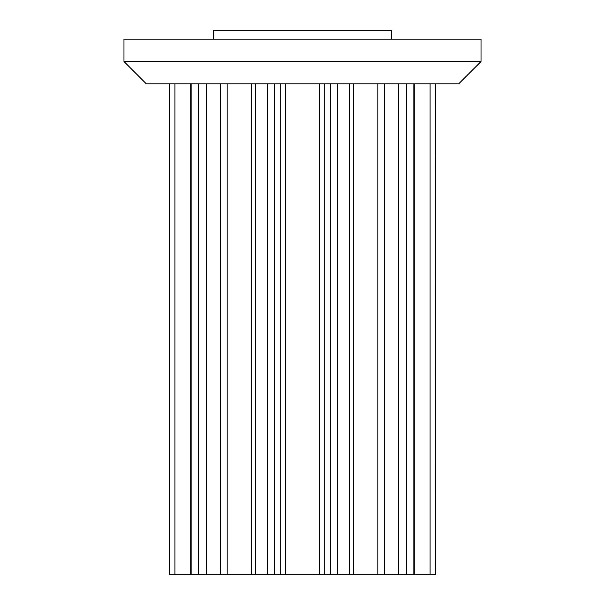 <?xml version="1.0" encoding="UTF-8"?>
<svg xmlns="http://www.w3.org/2000/svg" width="605" height="605" viewBox="0 0 605 605"><rect width="100%" height="100%" fill="white"/><g stroke="black" fill="none" stroke-linecap="round" stroke-linejoin="round"><path stroke-width="0.91" d="M213.24 39.174L213.24 30.25L391.76 30.25L391.76 39.174M458.711 83.808L146.289 83.808L123.972 61.491L481.028 61.491L458.711 83.808M481.028 61.491L481.028 39.174L123.972 39.174L123.972 61.491M435.683 83.808L435.683 574.75L435.532 83.808M435.532 574.75L255.34 574.75L255.34 83.808M169.317 83.808L169.317 574.75L255.34 574.75M198.621 574.75L198.621 83.808M191.135 574.75L191.135 83.808M206.207 574.75L206.207 83.808M220.666 574.75L220.666 83.808M227.17 574.75L227.17 83.808M169.468 574.75L169.468 83.808M174.936 574.75L174.936 83.808M413.865 574.75L413.865 83.808M406.378 574.75L406.378 83.808M430.064 574.75L430.064 83.808M349.66 574.75L349.66 83.808M337.552 574.75L337.552 83.808M377.83 574.75L377.83 83.808M384.334 574.75L384.334 83.808M398.793 574.75L398.793 83.808M267.448 574.75L267.448 83.808M274.262 574.75L274.262 83.808M280.228 574.75L280.228 83.808M285.552 574.75L285.552 83.808M319.448 574.75L319.448 83.808M324.772 574.75L324.772 83.808M330.738 574.75L330.738 83.808M251.68 574.75L251.68 83.808M190.212 574.75L190.212 83.808M414.788 574.75L414.788 83.808M353.32 574.75L353.32 83.808"/></g></svg>
